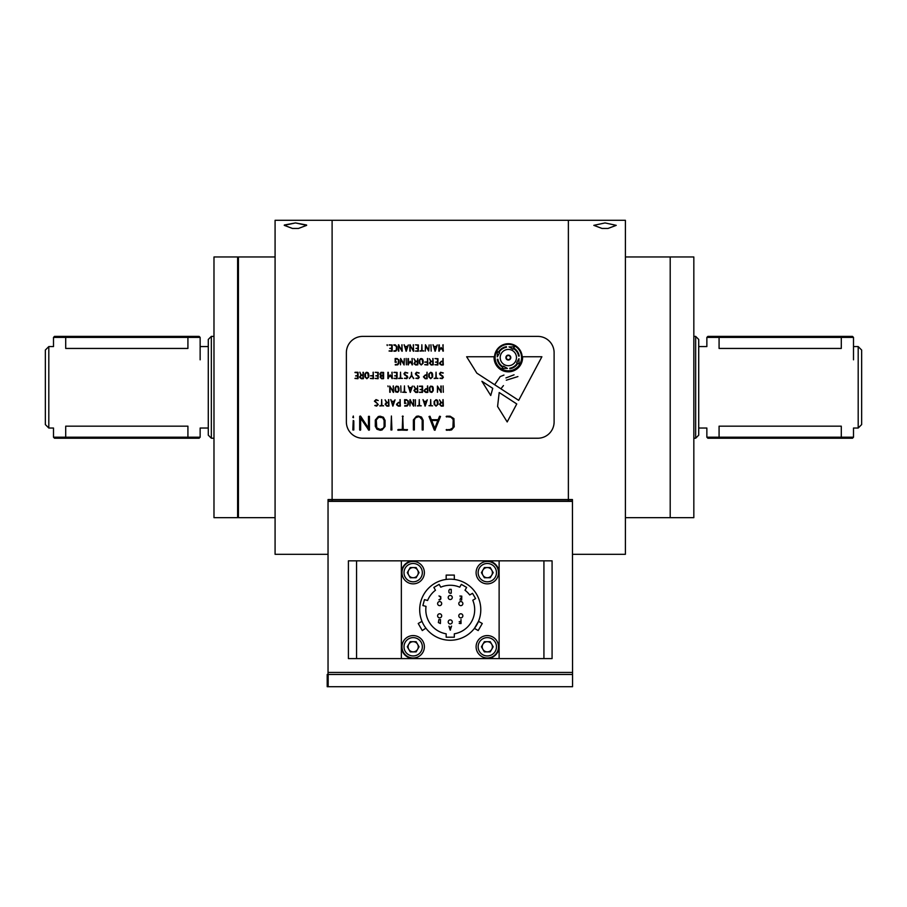 <?xml version="1.0" encoding="UTF-8"?>
<svg xmlns="http://www.w3.org/2000/svg" width="907" height="907" viewBox="0 0 907 907"><rect width="100%" height="100%" fill="white"/><g stroke="black" fill="none" stroke-linecap="round" stroke-linejoin="round"><path stroke-width="1.36" d="M572.442 554.313L625.399 554.313L625.399 220.299L568.372 220.299L568.372 501.367L568.372 220.299L332.109 220.299L332.109 501.367L332.109 220.299L275.082 220.299L275.082 554.313L328.039 554.313M306.566 224.993L295.421 222.929L284.333 225.015M275.082 517.659L238.428 517.659L238.428 256.964L275.082 256.964M292.451 228.451L298.46 228.451L306.657 225.344L295.444 222.929L284.254 225.344L292.451 228.451L298.46 228.451M625.399 517.659L670.205 517.659L670.205 256.964L693.832 256.964L693.832 517.659L670.205 517.659L670.205 256.964L625.399 256.964M602.021 228.451L608.03 228.451L616.227 225.344L605.026 222.929L593.824 225.344L602.021 228.451L608.03 228.451M211.342 438.228L208.281 435.167L208.281 339.445L211.342 336.395L211.342 438.228L213.984 438.228M48.808 346.576L45.35 350.034L45.35 424.578L48.808 428.036L48.808 346.576L53.502 346.576L53.502 337.404L54.511 336.395L199.121 336.395L200.141 337.404L187.919 337.404L187.919 348.447C203.69 346.406 203.69 346.406 187.919 348.447L65.712 348.447C49.953 346.406 49.953 346.406 65.712 348.447L65.712 337.404L53.502 337.404M187.919 426.165L65.712 426.165C49.953 428.217 49.953 428.217 65.712 426.165L65.712 437.208L187.919 437.208L187.919 426.165C203.69 428.217 203.69 428.217 187.919 426.165M693.832 438.228L695.658 438.228L695.658 336.395L693.832 336.395M695.658 336.395L698.719 339.445L698.719 435.167L695.658 438.228M853.498 346.576L858.192 346.576L858.192 428.036L853.498 428.036L853.498 437.208L852.489 438.228L719.081 438.228L841.288 438.228L841.288 426.165L719.081 426.165C703.31 428.217 703.31 428.217 719.081 426.165L719.081 437.208L853.498 437.208M841.288 426.165C857.047 428.217 857.047 428.217 841.288 426.165M719.081 348.447C703.31 346.406 703.31 346.406 719.081 348.447L841.288 348.447C857.047 346.406 857.047 346.406 841.288 348.447L841.288 337.404L719.081 337.404L719.081 348.447M858.192 346.576L861.65 350.034L861.65 424.578L858.192 428.036M237.611 322.132L237.611 517.659L213.984 517.659L213.984 256.964L237.611 256.964L237.611 322.132M65.712 438.228L187.919 438.228L54.511 438.228L53.502 437.208L65.712 437.208L65.712 438.228M200.141 437.208L199.121 438.228L187.919 438.228L187.919 437.208L200.141 437.208L200.141 428.036L208.281 428.036M187.919 336.395L65.712 336.395L65.712 337.404L187.919 337.404L187.919 336.395M706.859 337.404L707.879 336.395L852.489 336.395L853.498 337.404L841.288 337.404L841.288 336.395L719.081 336.395L719.081 337.404L706.859 337.404L706.859 346.576L698.719 346.576M719.081 438.228L707.879 438.228L706.859 437.208L719.081 437.208L719.081 438.228M428.671 351.009L425.734 345.805L425.292 351.111L425.44 344.762L428.682 350.272L429.136 344.909L428.671 351.009M417.798 358.628L417.798 364.841L415.712 364.988L414.057 363.707L415.293 361.292L413.955 358.719L415.655 361.235L417.345 361.235L417.798 358.628M357.914 378.707L354.966 378.468L357.619 378.253L357.619 376.031L355.646 375.849L357.619 375.577L357.619 372.72L355.045 372.301L357.914 372.278L358.061 378.548L355.125 378.253M398.955 387.924L398.955 390.679L397.765 392.278L395.758 391.937L395.112 390.611L395.112 387.731L396.302 386.133L398.309 386.473L398.955 390.679L397.765 392.278L395.758 391.937L395.112 387.731L396.302 386.133L398.309 386.473M417.628 392.425L415.712 392.425L413.955 390.52L415.293 388.718L413.955 386.155L415.655 388.672L417.345 388.672L417.56 385.906L417.798 392.266L415.712 392.425L413.955 390.52M441.074 392.425L437.877 386.949L437.435 392.266L437.435 386.065L440.825 391.416L441.278 386.065L440.813 392.153M385.566 404.273L386.881 405.69L388.513 405.69L388.513 402.833L386.892 402.833L385.566 404.273M388.797 406.132L386.881 406.132L385.124 404.239L386.45 402.436L385.124 399.874L386.813 402.391L388.513 402.391L388.729 399.613L388.956 405.985L386.881 406.132L385.124 404.239M413.569 406.132L410.383 400.667L409.941 405.973L409.941 399.772L413.331 405.134L413.773 399.772L413.309 405.871M428.988 405.69L430.474 405.69L430.7 399.613L430.916 405.69L432.616 405.848L428.988 405.69M407.13 429.487L407.096 430.269L397.72 429.952L402.255 429.487L402.742 416.018L403.23 429.487L407.526 429.771L398.105 430.258L398.173 429.487L402.255 429.487M435.269 429.929L434.294 430.054L429.011 416.528L429.986 416.245L431.358 419.726L438.138 419.726L439.555 416.222L440.53 416.483L434.861 430.269L429.011 416.528L429.986 416.245M362.664 336.395A16.292 16.292 0 0 0 346.372 352.687L346.372 421.936A16.292 16.292 0 0 0 362.664 438.228L537.817 438.228A16.292 16.292 0 0 0 554.109 421.936L554.109 352.687A16.292 16.292 0 0 0 537.817 336.395L362.664 336.395M449.974 430.269L446.142 429.861L450.155 429.487L452.91 427.798L453.228 419.612L451.051 417.197L446.142 416.596L450.144 416.211L453.919 418.615L454.203 426.778L451.573 429.929L446.527 430.258L446.561 429.487M368.911 430.269L360.657 418.308L360.657 429.952L359.682 429.929L359.682 416.358L360.669 416.256L368.469 428.07L368.469 416.347L369.444 416.358L369.444 429.929L368.231 429.691M415.383 399.772L415.383 405.996M430.587 386.133L432.594 386.473L433.24 390.679L432.049 392.278L430.043 391.937L429.396 387.731L430.587 386.133L432.594 386.473L433.24 387.924L433.24 390.679L431.324 392.425L429.396 390.611L429.396 387.731M419.431 386.246L422.526 386.133L422.526 392.266L419.578 392.414L422.084 391.971L422.084 389.738L420.111 389.568L422.084 389.296L422.084 386.439L419.578 386.439M432.798 358.628L433.24 364.841L431.154 364.988L429.396 363.083L430.734 361.292L429.396 358.719L431.097 361.235L432.798 361.235L433.013 358.469L433.24 364.841M490.744 395.509L492.75 388.343L481.9 381.28L490.744 395.509L492.75 388.343L481.9 381.28M497.58 406.495L507.194 421.936L516.763 403.955L499.19 392.527L497.58 406.495L507.194 421.936M503.453 385.588L500.902 388.797L518.679 400.361L541.887 356.757L522.568 356.757A14.251 14.251 0 0 1 508.339 371.825A14.251 14.251 0 0 1 494.1 356.757L466.64 356.757L476.844 373.151L494.655 384.738L500.301 376.462M501.231 376.19L503.952 375.067M505.913 377.924L514.065 374.806M506.299 380.203L517.92 376.575M494.655 384.738L518.679 400.361L541.887 356.757L522.568 356.757A14.251 14.251 0 0 1 508.339 371.825A14.251 14.251 0 0 1 494.1 356.757L466.64 356.757L476.844 373.151L494.655 384.738M494.485 357.573A13.854 13.854 0 0 0 515.267 369.568A13.854 13.854 0 0 0 515.267 345.578A13.854 13.854 0 0 0 494.485 357.573M516.763 403.955L499.19 392.527M392.028 351.258L389.069 351.043L391.722 350.828L391.722 348.594L389.749 348.413L391.722 348.152L391.722 345.295L389.216 344.841L392.175 344.989L392.028 351.258M402.05 351.27L398.865 345.805L398.422 351.111L398.422 344.909L401.812 350.272L402.028 344.751L401.926 351.224M413.479 351.27L410.293 345.805L409.851 351.111L409.851 344.909L413.241 350.272L413.456 344.751L413.354 351.224M423.614 350.828L419.998 351.088L421.63 350.828L421.857 344.751L422.084 350.828L423.773 350.986L420.156 350.828M431.188 351.122L430.961 344.751L431.188 351.122M442.877 344.909L443.33 351.122L441.097 348.095L438.863 351.111L438.863 344.898L439.305 350.317L441.131 347.494L442.877 350.317L443.104 344.751L442.945 351.168M404.103 364.988L400.917 359.512L400.475 364.829L400.622 358.48L403.864 363.979L404.318 358.628L404.103 364.988M411.993 358.616L412.436 364.841L410.202 361.814L407.969 364.818L407.969 358.616L408.422 364.036L410.247 361.201L411.993 364.036L412.209 358.469L412.061 364.875M421.233 364.988L419.306 363.174L419.306 360.306L421.222 358.56L422.503 359.036L423.15 360.487L423.15 363.242L421.233 364.988L419.306 363.174L419.306 360.306L420.497 358.696L422.503 359.036L423.15 363.242L421.233 364.988M431.154 364.988L429.396 363.083M443.183 364.977L441.244 364.988L439.487 363.117L441.38 361.235L442.877 361.235L443.104 358.469L443.183 364.977M363.288 378.695L361.349 378.707L359.682 377.414L360.918 375.01L359.841 372.187L361.281 374.954L362.981 374.954L363.424 372.346L363.288 378.695M373.378 378.695L370.407 378.468L373.06 378.253L373.06 376.031L370.407 375.793L373.06 375.577L373.287 372.187L373.378 378.695M383.457 378.695L381.575 378.707L380.169 377.165L380.906 375.815L379.852 373.967L381.019 372.335L383.604 372.426L383.457 378.695M396.949 378.695L393.978 378.468L396.631 378.253L396.631 376.031L394.658 375.849L396.631 375.577L396.631 372.72L394.069 372.301L397.085 372.426L396.949 378.695M407.028 375.804L407.765 377.459L406.699 378.627L404.431 378.321L406.177 378.253L407.345 377.119L403.955 373.741L405.066 372.255L407.742 372.958L405.463 372.63L404.397 373.786L407.799 377.131L406.699 378.627L404.941 378.072M418.456 375.804L419.193 377.459L418.127 378.627L415.86 378.321L417.605 378.253L418.773 377.119L415.383 373.741L416.494 372.255L419.17 372.958L416.891 372.63L415.825 373.786L419.227 377.131L418.127 378.627L416.37 378.072M430.7 378.707L428.773 376.893L428.773 374.024L430.678 372.278L431.97 372.754L432.616 374.206L432.616 376.961L430.7 378.707L428.773 376.893L428.773 374.024L430.678 372.278L431.97 372.754L432.616 374.206L432.616 376.961L430.7 378.707M442.559 375.804L443.296 377.459L442.231 378.627L439.963 378.321L441.72 378.253L442.877 377.119L439.487 373.741L440.598 372.255L443.285 372.958L441.006 372.63L439.94 373.786L443.33 377.131L442.231 378.627L440.473 378.072M393.4 392.425L390.203 386.949L389.761 392.266L389.761 386.065L393.15 391.416L393.366 385.906L393.264 392.368M401.007 392.266L400.781 385.906L401.007 392.266M410.395 392.266L408.173 385.906L408.887 387.595L411.506 387.595L412.436 386.11L410.395 392.266M422.367 392.425L419.431 392.187M419.431 386.212L422.526 386.133L422.526 392.266M443.33 392.266L443.104 385.906L443.33 392.266M383.446 405.69L379.818 405.951L381.462 405.69L381.677 399.613L381.904 405.69L383.604 405.848L379.976 405.69M392.992 405.973L390.758 399.613L391.473 401.313L394.103 401.313L395.033 399.828L392.992 405.973M408.252 400.815L408.422 404.386L407.232 405.985L404.726 406.121L407.867 404.771L407.969 401.472L407.039 400.248L405.032 400.157L405.032 403.014L406.053 403.23L404.737 403.456L404.579 399.772L406.665 399.704L408.422 401.631L408.422 404.386L407.232 405.985L404.726 405.69M425.224 405.973L422.991 399.613L423.705 401.313L426.335 401.313L427.254 399.828L425.224 405.973M436.052 406.132L434.136 404.329L434.136 401.45L436.04 399.704L437.321 400.18L437.968 401.631L437.968 404.386L436.052 406.132L434.136 404.329L434.136 401.45L436.04 399.704L437.321 400.18L437.968 401.631L437.968 404.386L436.052 406.132M353.492 417.719L352.846 417.401L353.311 416.018L353.492 417.719M360.181 430.269L359.682 416.358M360.181 416.018L361.326 417.243M368.469 416.347L369.444 416.358L369.444 429.929M391.903 429.952L390.928 429.963L391.405 416.018L391.903 429.952L390.928 429.963L391.405 416.018L391.903 429.952M414.363 429.952L413.388 429.929L413.388 419.896L416.415 416.336L418.24 416.018L421.506 417.073L423.15 420.304L423.15 429.952L422.174 429.963L422.174 419.816L419.714 417.027L418.286 416.801L415.383 417.9L414.363 420.054L414.363 429.952L413.388 429.929L413.388 419.896L416.415 416.336L418.24 416.018L421.506 417.073L423.15 420.304L423.15 429.952L422.174 429.963M446.561 416.993L446.527 416.211L450.144 416.211L453.919 418.615L454.203 426.778L451.573 429.929M439.555 416.222L440.507 416.585M402.255 416.37L403.23 416.37M380.203 430.269L376.927 429.226L375.305 426.313L375.305 420.032L378.31 416.517L380.146 416.211L383.423 417.254L385.067 420.429L385.067 426.46L382.04 429.975L380.203 430.269L376.927 429.226L375.305 426.313L375.305 420.032L378.31 416.517L380.146 416.211L383.423 417.254L385.067 420.429L385.067 426.46L382.04 429.975L380.203 430.269M353.821 429.975L352.846 429.952L353.22 420.519L353.821 420.871L353.821 429.975L352.846 429.952L353.22 420.519L353.821 420.871L353.821 429.975M443.183 406.121L441.244 406.132L439.487 404.239L440.825 402.436L439.487 399.874L441.187 402.391L442.877 402.391L443.104 399.613L443.33 405.985L441.244 406.132L439.487 404.239M421.029 405.69L417.401 405.951L419.045 405.69L419.272 399.613L419.488 405.69L421.188 405.848L417.56 405.69M410.383 400.667L409.941 405.973L409.941 399.772M410.134 399.613L410.576 400.18M413.331 399.772L413.773 405.973M400.248 406.121L398.309 406.132L396.54 404.261L398.445 402.391L399.942 402.391L400.157 399.613L400.248 406.121M388.513 399.772L388.956 405.985M376.62 406.132L374.806 405.542L377.709 404.987L377.471 403.728L374.41 401.166L376.042 399.613L378.242 400.52L375.917 400.066L374.908 400.871L378.242 404.567L376.62 406.132M437.877 386.949L437.435 392.266L437.435 386.065M440.825 386.053L441.278 392.266M427.741 392.414L425.802 392.425L424.045 390.554L425.939 388.672L427.435 388.672L427.651 385.906L427.741 392.414M406.279 392.391L402.583 392.232L404.227 391.971L404.443 385.906L404.669 391.971L406.279 392.391M388.094 386.699L387.924 385.917L388.094 386.699M437.809 378.253L434.192 378.525L435.825 378.253L436.052 372.187L436.278 378.253L437.968 378.423L434.351 378.253M427.118 378.695L425.179 378.707L423.422 376.836L425.315 374.954L426.812 374.954L427.027 372.187L427.118 378.695M413.853 378.434L411.631 375.838L409.408 378.548L411.37 375.419L411.529 372.278L411.812 375.43L413.479 378.593M402.277 378.253L398.649 378.525L400.293 378.253L400.52 372.187L400.747 378.253L402.436 378.423L398.819 378.253M391.903 372.335L392.346 378.559L390.112 375.532L387.89 378.536L387.89 372.335L388.332 377.754L390.157 374.92L391.903 377.754L392.119 372.187L391.971 378.593M378.106 378.695L375.147 378.468L377.8 378.253L377.8 376.031L375.827 375.849L377.8 375.577L377.8 372.72L375.226 372.301L378.242 372.426L378.106 378.695M366.87 378.707L364.943 376.893L364.943 374.024L366.847 372.278L368.129 372.754L368.775 374.206L368.775 376.961L366.87 378.707L364.943 376.893L364.943 374.024L366.122 372.414L368.129 372.754L368.775 376.961L366.87 378.707M355.782 376.031L357.619 375.577M357.619 372.72L354.977 372.562M354.966 372.494L358.061 372.426L358.061 378.548M437.832 364.977L434.872 364.75L437.525 364.546L437.525 362.312L435.553 362.131L437.525 361.859L437.525 359.002L435.02 358.56L437.968 358.707L437.832 364.977M427.741 364.977L424.782 364.75L427.435 364.546L427.435 362.312L424.782 362.086L427.435 361.859L427.651 358.469L427.741 364.977M406.37 364.841L406.132 358.469L406.37 364.841M398.785 359.671L398.955 363.231L397.765 364.841L395.271 364.977L398.411 363.628L398.513 360.328L397.572 359.093L395.565 359.002L395.565 361.859L396.597 362.086L395.271 362.312L395.112 358.628L397.198 358.56L398.955 360.487L398.955 363.231L397.765 364.841L395.271 364.546M435.224 351.111L432.99 344.751L433.705 346.451L436.335 346.451L437.253 344.966L435.224 351.111M418.286 351.258L415.315 351.043L417.968 350.828L417.968 348.594L416.007 348.413L417.968 348.152L417.968 345.295L415.463 344.841L418.422 344.989L418.286 351.258M406.291 351.111L404.057 344.751L404.771 346.451L407.402 346.451L408.331 344.966L406.291 351.111M393.797 345.057L395.339 344.841L396.903 346.644L396.903 349.683L395.883 351.111L393.944 351.258L396.336 350.079L396.461 346.451L393.876 344.875L395.339 344.841L396.903 346.644L396.903 349.683L395.883 351.111L393.944 350.828M387.21 344.751L387.289 345.544L386.994 344.932M373.06 372.335L373.514 378.548M365.385 374.047L365.566 377.527L367.403 378.162L368.333 376.938L367.777 373.038L366.315 372.822L365.385 374.047M360.034 376.847L361.349 378.253L362.981 378.253L362.981 375.396L361.36 375.396L360.034 376.847M443.172 364.988L441.244 364.988L439.589 363.718L441.38 361.235M442.877 358.628L443.33 364.841M439.94 363.129L441.255 364.546L442.877 364.546L442.877 361.689L441.255 361.689L439.94 363.129M429.85 363.129L431.165 364.546L432.798 364.546L432.798 361.689L431.176 361.689L429.85 363.129M419.76 360.328L419.941 363.809L421.778 364.444L422.707 363.219L422.152 359.319L420.689 359.104L419.76 360.328M414.397 363.129L415.723 364.546L417.345 364.546L417.345 361.689L415.723 361.689L414.397 363.129M408.331 364.909L408.422 358.628M439.226 351.202L439.305 344.909M433.863 346.893L435.02 350.419L436.199 346.893L433.863 346.893M413.241 344.909L413.683 351.111M410.043 344.751L410.486 345.318M410.293 351.122L409.851 344.909M404.93 346.893L406.098 350.419L407.266 346.893L404.93 346.893M401.812 344.909L402.255 351.111M398.615 344.751L399.057 345.318M398.865 351.122L398.422 344.909M392.017 351.27L389.228 350.828M389.069 345.057L392.175 344.989L392.175 351.111M500.188 357.573A8.152 8.152 0 0 0 512.41 364.625A8.152 8.152 0 0 0 512.41 350.521A8.152 8.152 0 0 0 500.188 357.573M503.419 366.111L503.056 366.745A10.589 10.589 0 0 1 497.875 359.24L497.263 359.24A11.201 11.201 0 0 0 502.75 367.278L502.081 368.435L507.432 368.435L503.419 366.111L507.432 368.435L502.081 368.435M517.307 363.015A10.589 10.589 0 0 1 509.802 368.185L509.802 368.809A11.201 11.201 0 0 0 517.84 363.322L518.997 363.99L518.997 358.628L516.673 362.653L517.307 363.015M513.407 348.56A10.589 10.589 0 0 1 518.577 356.066L519.201 356.066A11.201 11.201 0 0 0 513.713 348.039L514.382 346.882L509.02 346.882L513.045 349.195L513.407 348.56M498.952 352.472A10.589 10.589 0 0 1 506.457 347.29L506.457 346.678A11.201 11.201 0 0 0 498.431 352.165L497.274 351.497L497.274 356.848L499.598 352.834L498.952 352.472M497.875 359.24L497.263 359.24M495.097 357.573A13.242 13.242 0 0 0 514.961 369.036A13.242 13.242 0 0 0 514.961 346.111A13.242 13.242 0 0 0 495.097 357.573M506.457 347.29L506.457 346.678M497.274 351.497L497.274 356.848L499.598 352.834M518.577 356.066L519.201 356.066M514.382 346.882L509.02 346.882L513.045 349.195M509.802 368.185L509.802 368.809M518.997 363.99L518.997 358.628L516.673 362.653M406.132 351.27L404.25 344.853M435.065 351.27L433.172 344.853M396.597 362.086L395.112 362.154L395.305 358.469M427.73 364.988L424.941 364.546M427.435 358.616L427.877 364.829M363.265 378.707L361.349 378.707L359.58 376.802M362.981 372.335L363.424 378.559M388.241 378.627L388.332 372.346M410.247 392.425L408.354 386.008M392.833 406.132L390.94 399.715M400.225 406.132L398.309 406.132L396.654 404.873L398.445 402.391M399.942 399.772L400.384 405.985M442.877 399.772L443.33 405.985M506.299 357.573A2.041 2.041 0 0 0 509.36 359.331A2.041 2.041 0 0 0 509.36 355.805A2.041 2.041 0 0 0 506.299 357.573M505.891 357.573A2.449 2.449 0 0 0 509.564 359.694A2.449 2.449 0 0 0 509.564 355.453A2.449 2.449 0 0 0 505.891 357.573M431.732 420.508L434.748 428.399L437.786 420.508L431.732 420.508M434.578 401.472L434.759 404.953L436.596 405.588L437.525 404.363L436.97 400.475L435.507 400.248L434.578 401.472M439.94 404.273L441.255 405.69L442.877 405.69L442.877 402.833L441.255 402.833L439.94 404.273M376.28 419.975L376.768 427.843L380.214 429.487L383.355 428.183L384.092 426.505L384.092 420.383L382.629 417.708L378.741 417.22L376.28 419.975M391.631 401.756L392.799 405.282L393.967 401.756L391.631 401.756M396.994 404.273L398.309 405.69L399.942 405.69L399.942 402.833L398.32 402.833L396.994 404.273M423.864 401.756L425.02 405.282L426.199 401.756L423.864 401.756M409.046 388.049L410.202 391.563L411.381 388.049L409.046 388.049M414.397 390.554L415.723 391.971L417.345 391.971L417.345 389.114L415.723 389.114L414.397 390.554M424.487 390.554L425.802 391.971L427.435 391.971L427.435 389.114L425.814 389.114L424.487 390.554M429.85 387.754L430.031 391.246L431.868 391.869L432.798 390.656L432.242 386.756L430.78 386.541L429.85 387.754M380.339 374.67L383.151 375.577L383.151 372.72L380.6 373.219L380.339 374.67M423.864 376.847L425.179 378.253L426.812 378.253L426.812 375.396L425.19 375.396L423.864 376.847M429.226 374.047L429.408 377.527L431.233 378.162L432.163 376.938L431.619 373.038L430.145 372.822L429.226 374.047M395.565 387.754L395.747 391.246L397.583 391.869L398.513 390.656L397.958 386.756L396.495 386.541L395.565 387.754M380.566 377.165L381.552 378.253L383.151 378.253L383.151 376.031L381.654 376.031L380.566 377.165M383.446 378.707L381.575 378.707L380.169 377.165L380.43 376.258M379.852 374.081L381.019 372.335L383.604 372.426L383.604 378.559M396.926 378.707L394.137 378.253M393.978 372.494L397.085 372.426L397.085 378.548M404.76 375.113L403.955 373.741L405.066 372.255L407.232 373.117M416.188 375.113L415.383 373.741L416.494 372.255L418.66 373.117M440.292 375.113L439.487 373.741L440.598 372.255L442.763 373.117M393.15 386.053L393.604 392.266M390.203 392.266L389.761 386.065M427.719 392.425L425.802 392.425L424.147 391.155L425.939 388.672M427.435 386.053L427.877 392.266M406.053 403.23L404.579 403.309L404.771 399.613M425.066 406.132L423.172 399.715M328.175 674.479L328.175 686.701L327.2 686.701L327.2 674.479L328.039 674.479L328.039 672.438L572.442 672.438L328.039 672.438L328.039 501.367L572.442 501.367L572.442 499.542L328.039 499.542L328.039 501.367M328.175 686.701L572.566 686.701L572.442 501.367M450.45 630.082A20.362 20.362 0 0 1 450.201 630.082L448.931 626.238L449.498 627.156L451.142 627.156L451.573 626.102L450.212 630.104M449.577 589.357A20.362 20.362 0 0 1 451.244 589.369L451.244 593.212L450.042 593.303L448.92 592.441L448.852 590.434L449.691 589.312L451.244 589.38M413.173 641.691A5.091 5.091 0 0 0 408.762 649.321A5.091 5.091 0 0 0 417.583 649.321A5.091 5.091 0 0 0 413.173 641.691A5.091 5.091 0 0 0 408.762 649.321A5.091 5.091 0 0 0 417.583 649.321A5.091 5.091 0 0 0 413.173 641.691M413.173 567.555A5.091 5.091 0 0 0 408.762 575.197A5.091 5.091 0 0 0 417.583 575.197A5.091 5.091 0 0 0 413.173 567.555A5.091 5.091 0 0 0 408.762 575.197A5.091 5.091 0 0 0 417.583 575.197A5.091 5.091 0 0 0 413.173 567.555M487.308 641.691A5.091 5.091 0 0 0 482.898 649.321A5.091 5.091 0 0 0 491.719 649.321A5.091 5.091 0 0 0 487.308 641.691A5.091 5.091 0 0 0 482.898 649.321A5.091 5.091 0 0 0 491.719 649.321A5.091 5.091 0 0 0 487.308 641.691M487.308 567.555A5.091 5.091 0 0 0 482.898 575.197A5.091 5.091 0 0 0 491.719 575.197A5.091 5.091 0 0 0 487.308 567.555A5.091 5.091 0 0 0 482.898 575.197A5.091 5.091 0 0 0 491.719 575.197A5.091 5.091 0 0 0 487.308 567.555M499.122 573.054A12.222 12.222 0 0 0 486.9 560.832L413.581 560.832A12.222 12.222 0 0 0 401.359 573.054L401.359 646.374A12.222 12.222 0 0 0 413.581 658.595L486.9 658.595A12.222 12.222 0 0 0 499.122 646.374L499.122 573.054M425.871 628.132L422.288 630.558L418.218 623.494L421.982 621.329M426.052 628.381L424.601 626.318M447.355 579.301L446.165 579.437L446.165 575.095L454.316 575.095L454.316 579.437L451.811 579.199M441.426 614.81A2.041 2.041 0 0 0 437.616 615.819A2.041 2.041 0 0 0 439.657 617.86A2.041 2.041 0 0 0 441.426 614.81M439.657 617.86A2.041 2.041 0 0 0 441.698 615.819A2.041 2.041 0 0 0 439.657 613.79A2.041 2.041 0 0 0 437.616 615.819A2.041 2.041 0 0 0 439.657 617.86M450.246 599.527A2.041 2.041 0 0 0 452.276 597.498A2.041 2.041 0 0 0 450.246 595.457A2.041 2.041 0 0 0 448.205 597.498A2.041 2.041 0 0 0 450.246 599.527M459.055 614.81A2.041 2.041 0 0 0 460.824 617.86A2.041 2.041 0 0 0 461.357 613.858A2.041 2.041 0 0 0 459.055 614.81M460.824 617.86A2.041 2.041 0 0 0 462.593 614.81A2.041 2.041 0 0 0 459.055 614.81A2.041 2.041 0 0 0 460.824 617.86M450.246 619.9A2.041 2.041 0 0 0 448.205 621.93A2.041 2.041 0 0 0 450.246 623.971A2.041 2.041 0 0 0 452.276 621.93A2.041 2.041 0 0 0 450.246 619.9M459.055 604.618A2.041 2.041 0 0 0 462.865 603.609A2.041 2.041 0 0 0 460.824 601.568A2.041 2.041 0 0 0 459.055 604.618A2.041 2.041 0 0 0 462.865 603.609A2.041 2.041 0 0 0 460.303 601.636A2.041 2.041 0 0 0 459.055 604.618M441.426 604.618A2.041 2.041 0 0 0 439.657 601.568A2.041 2.041 0 0 0 437.616 603.609A2.041 2.041 0 0 0 441.426 604.618A2.041 2.041 0 0 0 440.19 601.636A2.041 2.041 0 0 0 437.616 603.609A2.041 2.041 0 0 0 441.426 604.618M469.713 594.947A24.444 24.444 0 0 0 465.008 590.242L466.64 587.43L461.346 584.369L459.724 587.18A24.444 24.444 0 0 0 440.768 587.18L439.135 584.369L433.852 587.43L435.473 590.242A24.444 24.444 0 0 0 427.605 600.491L424.476 599.64L422.889 605.547L426.029 606.386A24.444 24.444 0 0 0 446.165 633.812L446.165 637.213L454.316 637.213L454.316 633.812A24.444 24.444 0 0 0 472.774 600.23L475.585 598.609L472.524 593.325L469.713 594.947M461.674 600.049L459.838 599.901L461.493 599.765L461.493 598.371L460.268 598.269L461.493 598.098L461.493 596.307L459.894 596.046L461.776 596.126L461.674 600.049M439.804 599.958L438.886 599.81L440.473 599.21L440.541 596.942L438.977 595.944L440.757 596.636L440.825 598.96L439.804 599.958M440.405 623.528L438.364 622.565L438.886 619.549L440.507 619.606L440.405 623.528M461.039 623.54L459.191 623.392L460.858 623.256L460.858 621.862L459.191 621.714L460.858 621.578L460.994 619.458L461.039 623.54M450.246 579.165A30.555 30.555 0 0 0 423.784 624.991A30.555 30.555 0 0 0 476.697 624.991A30.555 30.555 0 0 0 450.246 579.165M475.892 626.306L478.499 621.329L482.263 623.494L478.193 630.558L474.429 628.381L475.88 626.329M478.499 621.329L474.429 628.381M413.173 635.58A11.201 11.201 0 0 0 403.468 652.382A11.201 11.201 0 0 0 422.877 652.382A11.201 11.201 0 0 0 413.173 635.58A11.201 11.201 0 0 0 403.468 652.382A11.201 11.201 0 0 0 422.877 652.382A11.201 11.201 0 0 0 413.173 635.58M416.109 651.872L419.057 646.782L416.109 641.691L410.236 641.691L407.3 646.782L410.236 651.872L416.109 651.872M487.308 635.58A11.201 11.201 0 0 0 477.604 652.382A11.201 11.201 0 0 0 497.013 652.382A11.201 11.201 0 0 0 487.308 635.58A11.201 11.201 0 0 0 477.604 652.382A11.201 11.201 0 0 0 497.013 652.382A11.201 11.201 0 0 0 487.308 635.58M484.372 651.872L490.245 651.872L493.193 646.782L490.245 641.691L484.372 641.691L481.424 646.782L484.372 651.872M487.308 561.444A11.201 11.201 0 0 0 477.604 578.247A11.201 11.201 0 0 0 497.013 578.247A11.201 11.201 0 0 0 487.308 561.444A11.201 11.201 0 0 0 477.604 578.247A11.201 11.201 0 0 0 497.013 578.247A11.201 11.201 0 0 0 487.308 561.444M484.372 577.736L490.245 577.736L493.193 572.646L490.245 567.555L484.372 567.555L481.424 572.646L484.372 577.736M413.173 561.444A11.201 11.201 0 0 0 403.468 578.247A11.201 11.201 0 0 0 422.877 578.247A11.201 11.201 0 0 0 413.173 561.444A11.201 11.201 0 0 0 403.468 578.247A11.201 11.201 0 0 0 422.877 578.247A11.201 11.201 0 0 0 413.173 561.444M410.236 577.736L416.109 577.736L419.057 572.646L416.109 567.555L410.236 567.555L407.3 572.646L410.236 577.736M572.442 674.479L328.039 674.479M499.122 658.595L499.122 560.832L401.359 560.832L401.359 658.595L543.928 658.595L543.928 560.832L499.122 560.832M543.928 560.832L552.08 560.832L552.08 658.595L543.928 658.595M348.413 560.832L356.553 560.832L356.553 658.595L348.413 658.595L348.413 560.832M356.553 658.595L401.359 658.595M401.359 560.832L356.553 560.832M413.173 637.621A9.161 9.161 0 0 0 405.236 651.362A9.161 9.161 0 0 0 421.109 651.362A9.161 9.161 0 0 0 413.173 637.621M487.308 637.621A9.161 9.161 0 0 0 479.372 651.362A9.161 9.161 0 0 0 495.245 651.362A9.161 9.161 0 0 0 487.308 637.621M487.308 563.485A9.161 9.161 0 0 0 479.372 577.226A9.161 9.161 0 0 0 495.245 577.226A9.161 9.161 0 0 0 487.308 563.485M413.173 563.485A9.161 9.161 0 0 0 405.236 577.226A9.161 9.161 0 0 0 421.109 577.226A9.161 9.161 0 0 0 413.173 563.485M328.039 501.049L572.442 501.049M237.611 438.228L238.428 438.228M211.342 336.395L213.984 336.395M237.611 336.395L238.428 336.395M48.808 428.036L53.502 428.036L53.502 437.208M200.141 346.576L208.281 346.576M698.719 428.036L706.859 428.036L706.859 437.208M200.141 337.404L200.141 359.818M853.498 337.404L853.498 359.818"/></g></svg>
